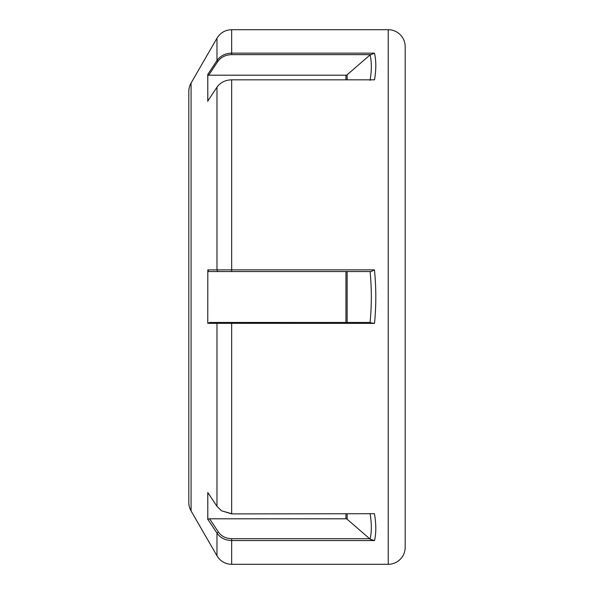 <?xml version="1.0" encoding="UTF-8"?>
<svg xmlns="http://www.w3.org/2000/svg" width="594" height="594" viewBox="0 0 594 594"><rect width="100%" height="100%" fill="white"/><g stroke="black" fill="none" stroke-linecap="round" stroke-linejoin="round"><path stroke-width="0.89" d="M191.082 510.959L191.082 83.041A16.974 16.974 0 0 0 188.81 91.528L188.81 502.472A16.974 16.974 0 0 0 191.082 510.959L216.981 555.813A16.974 16.974 0 0 0 231.675 564.3L388.224 564.3A16.974 16.974 0 0 0 405.19 547.326L405.19 46.674A16.974 16.974 0 0 0 388.224 29.7L231.675 29.7L231.675 53.141L374.45 53.141C376.225 60.484 376.254 69.387 374.524 79.834L231.675 79.834C225.274 80.012 220.381 82.455 216.981 87.177L207.759 101.084L207.811 74.376L216.981 60.543C220.381 55.784 225.274 53.319 231.675 53.141L231.675 54.641C225.557 54.819 220.879 57.173 217.642 61.694L208.694 75.2L345.938 75.2A1.7 1.47 180 0 0 347.141 74.77L370.084 54.9L371.168 54.641L231.675 54.641M374.45 269.862L371.168 271.54L231.675 271.54L231.675 269.862L374.45 269.862C376.225 287.704 376.254 305.539 374.524 323.388L207.759 323.314L207.811 269.899L231.675 269.862L231.675 79.834M374.45 513.721L231.675 513.899L374.45 513.721C376.225 524.212 376.254 533.16 374.524 540.547L231.675 540.547C225.274 540.377 220.381 537.904 216.981 533.13L207.759 519.23L207.811 492.523L216.981 506.355L221.488 510.773L231.675 513.721L231.675 322.46L370.084 322.46C371.74 305.487 371.74 288.513 370.084 271.54M191.082 83.041L216.981 38.187C220.367 32.737 225.267 29.915 231.675 29.7M207.759 74.77L207.811 101.477M207.759 492.916L207.811 519.624M207.759 323.314L209.615 322.46L231.675 322.46M231.675 271.54L208.694 271.54L207.811 269.899M374.524 323.388L370.055 322.713M208.694 75.2L207.811 74.376M370.084 80.353C371.74 70.434 371.74 61.947 370.084 54.9M374.45 53.141L371.168 54.641M207.759 519.23L209.615 518.8L345.938 518.8L345.938 513.899M347.141 513.899L347.141 519.23L370.084 539.1C371.74 532.053 371.74 523.566 370.084 513.647M231.675 513.899L221.488 510.773M374.524 540.547L370.055 539.211M209.615 518.8L218.377 532.009C221.436 536.3 225.869 538.528 231.675 538.699L369.609 538.699M347.141 519.23A1.7 1.47 0 0 0 345.938 518.8M388.224 564.3L388.224 29.7M231.675 564.3L231.675 538.699M216.981 555.813L216.981 533.13L218.377 532.009M216.981 506.355L216.981 323.307L218.377 322.46M217.642 271.54L216.981 269.899L216.981 87.177M217.642 61.694L216.981 60.543L216.981 38.187M345.938 322.46L345.938 271.54M347.141 271.54L347.141 322.46M345.938 79.834L345.938 75.2M347.141 74.77L347.141 79.834"/></g></svg>
